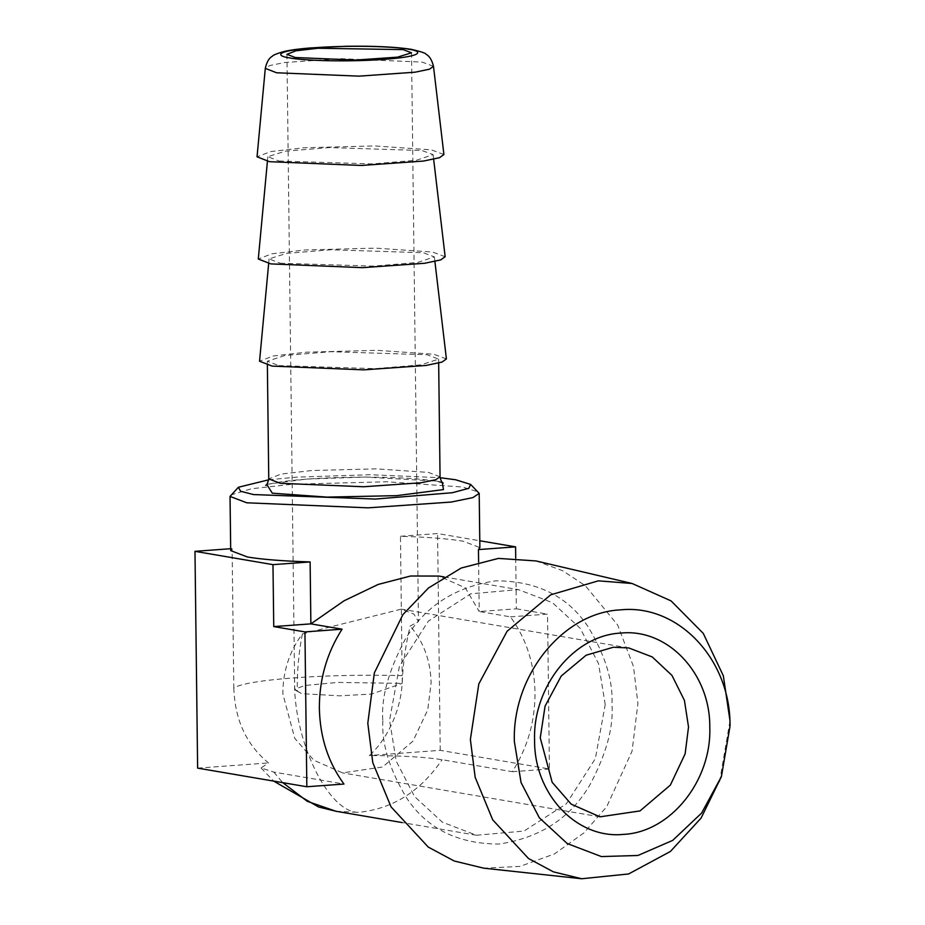 <?xml version="1.0" encoding="UTF-8"?>
<svg xmlns="http://www.w3.org/2000/svg" width="925" height="925" viewBox="0 0 925 925"><rect width="100%" height="100%" fill="white"/><g stroke="black" fill="none" stroke-linecap="round" stroke-linejoin="round"><path stroke-width="0.69" stroke-dasharray="4.62 3.47" d="M268.724 479.809L296.023 477.173L370.278 474.722L440.127 477.716M278.841 365.606L375.249 368.659L420.991 364.866L438.623 359.131L427.107 354.749L330.699 351.697L284.958 355.489L267.325 361.224L278.841 365.606M230.73 495.014L251.38 488.77L292.219 484.249L386.743 481.775L462.442 486.989L478.479 491.984M446.405 358.923L433.848 354.252L377.065 350.332L306.175 352.194L273.164 355.998L259.543 361.212M230.707 550.618L232.106 548.606L233.817 687.98C240.639 683.783 260.896 680.395 294.589 677.817C329.196 675.389 365.051 674.66 402.155 675.632L400.456 536.269C427.431 537.09 448.313 538.732 463.113 541.194L479.867 547.577M478.607 561.984L479.208 611.529L465.333 587.872L438.982 576.067M280.206 263.22L373.665 266.134L417.765 262.434L434.357 256.873L423.245 252.733L330.676 249.773L286.53 253.392L269.094 258.884L280.206 263.22M230.683 548.71L232.106 548.606M515.722 558.041L516.347 608.8L479.208 611.529L510.415 616.848C526.221 638.435 534.419 663.664 535.008 692.548C535.124 721.454 527.562 747.839 512.3 771.704L442.104 759.714C425.373 757.02 401.126 755.632 369.364 755.54C388.604 738.381 403.439 704.804 402.155 675.632M605.216 704.526L598.533 663.641L580.252 628.341L552.456 602.684L518.347 589.618L470.767 593.804L428.379 621.103L399.427 666.208L389.564 720.332L396.247 761.206L414.527 796.506L442.323 822.163L476.433 835.24L524.001 831.055L566.401 803.744L595.353 758.65L605.216 704.526M400.456 536.269L437.583 533.552L479.774 540.755M510.415 616.848L547.542 614.131L549.438 768.976L440.231 750.337L369.364 755.54M440.231 750.337L437.583 533.552M233.817 687.98C234.858 719.823 246.42 744.81 268.504 762.928L261.047 767.947L273.765 772.063L343.961 784.042M197.626 768.12L268.504 762.928M445.156 256.722L432.599 252.051L375.816 248.131L304.926 249.981L271.915 253.797L258.295 259M549.438 768.976L512.3 771.704M516.347 608.8L547.542 614.131M278.957 161.019L372.417 163.933L416.516 160.233L433.108 154.66L421.997 150.532L329.427 147.572L285.282 151.191L267.845 156.683L278.957 161.019M536.061 560.943L562.573 570.667L585.398 585.733L617.657 624.999L633.498 666.532L637.903 703.462L632.076 751.135L606.742 806.658L583.964 832.882L554.422 853.937L519.896 866.424L483.648 868.159M443.908 154.521L431.351 149.85L374.567 145.93L303.678 147.78L270.667 151.596L257.046 156.799M719.604 781.602L729.975 720.876M302.359 633.96C298.694 652.68 297.006 671.712 297.295 691.067L294.693 689.229L304.984 685.46L337.764 682.43L402.178 683.378C402.918 664 405.578 644.898 410.18 626.052L418.47 621.554L413.868 614.096L401.288 609.136L302.359 633.96C289.363 651.466 282.865 671.446 282.853 693.9L294.774 738.381L313.818 760.223L342.574 772.895L382.615 766.987L412.943 741.168L427.732 709.926L431.119 683.032C430.564 660.612 423.581 641.626 410.18 626.052M297.295 691.067L301.654 693.646L339.672 695.831L371.503 694.074L402.178 683.378M266.724 484.376L306.187 479.092L365.271 477.046L436.739 481.127L442.231 482.237M440.057 476.814L428.541 472.432L376.498 468.848L311.517 470.547L281.015 474.086L268.759 478.907M294.589 677.817C292.543 738.624 327.693 812.612 358.495 812.347C392.639 808.936 420.505 791.395 442.104 759.714M273.765 772.063L282.772 782.654M336.029 811.271L358.495 812.347M382.823 720.829C381.574 743.816 389.541 769.577 406.699 798.113C426.992 828.603 457.748 843.912 499.003 844.051C540.165 837.877 570.505 818.082 590.011 784.689C606.442 753.678 613.761 726.796 611.957 704.029C613.206 681.043 605.239 655.27 588.08 626.734C567.788 596.243 537.02 580.935 495.777 580.808C454.614 586.982 424.274 606.765 404.768 640.169C388.338 671.168 381.019 698.063 382.823 720.829M433.49 66.311L422.182 62.102L340.909 58.691L284.784 62.518L269.857 65.513L265.302 68.369M443.272 483.07L435.062 481.046C418.32 478.352 393.287 477.046 359.941 477.115C327.704 477.404 301.458 478.965 281.2 481.786C264.03 484.596 265.44 485.648 265.706 485.243M438.623 359.131L438.67 363.074M267.371 365.167L267.325 361.224M434.9 261.474L434.357 256.873M269.094 258.884L268.666 263.509M444.035 576.934L518.347 589.618M261.047 767.947L273.673 781.105M476.433 835.24L402.121 822.556M433.652 159.273L433.108 154.66M267.845 156.683L267.418 161.297M286.935 54.332L294.693 689.229M411.521 52.806L418.47 621.554M628.803 647.962L401.288 609.136M599.978 816.833L342.574 772.895M295.78 690.42L301.654 693.646"/><path stroke-width="1.39" d="M440.127 477.716L455.609 479.751L470.64 484.422L468.767 488.342L452.313 492.724L375.319 499.061L253.438 494.563L240.593 491.244L238.384 487.255L268.724 479.809M470.64 484.422L479.196 493.372L472.906 497.604L451.18 502.055L368.081 507.837L246.79 502.795L230.036 496.424L238.384 487.255M268.666 263.509L259.543 361.212L272.1 366.103L363.733 369.861L426.032 365.456L442.011 362.091L446.405 358.923L434.9 261.474M479.196 493.372L479.867 547.577L478.456 549.589L478.607 561.984M444.035 576.934L438.982 576.067L410.584 576.009L378.152 584.45L344.088 600.776L310.869 623.866L310.118 561.926C283.131 561.105 262.249 559.463 247.461 557L230.707 550.618L230.036 496.424M310.118 561.926L272.979 564.643L194.978 551.335L230.683 548.71M273.742 626.583L304.938 631.914L306.834 786.759L343.961 784.042C328.178 762.443 319.981 737.213 319.368 708.353C319.252 679.436 326.814 653.05 342.065 629.185L310.869 623.866L273.742 626.583L272.979 564.643M478.456 549.589L515.583 546.86L515.722 558.041M479.774 540.755L515.583 546.86M194.978 551.335L197.626 768.12L306.834 786.759M267.418 161.297L258.295 259L270.852 263.903L362.484 267.66L424.783 263.255L440.762 259.89L445.156 256.722L433.652 159.273M342.065 629.185L304.938 631.914M730.022 726.171L730.022 725.824C730.692 659.525 678.279 603.921 620.675 609.853C563.036 612.362 512.068 675.539 514.369 741.63L521.064 782.55L539.379 817.873L567.222 843.531L601.389 856.573L637.938 855.475L672.683 840.397L701.612 813.063L721.407 776.618L730.022 726.171L729.964 720.459L723.338 675.817L703.278 633.405L671.076 600.903L632.11 583.49L598.348 580.842L550.699 594.821L507.108 631.255L478.815 683.922L470.374 739.48L475.172 777.347L492.724 819.851L528.476 858.481L553.404 871.859L581.721 878.75L483.648 868.159L454.187 860.99L428.252 847.08L391.055 806.878L372.787 762.651L367.803 723.257L374.336 672.938L402.907 614.616L428.472 587.988L461.159 568.043L498.39 558.411L536.061 560.943M269.603 161.702L361.236 165.459L423.534 161.054L439.514 157.689L443.908 154.521L433.49 66.311L429.547 69.167L415.152 72.185L359.085 76.151L276.61 72.774L265.302 68.369L257.046 156.799L269.603 161.702M581.721 878.75L628.642 873.952L670.405 851.462L701.092 818.07L721.407 776.618M709.799 727.304C711.66 781.001 670.255 832.338 623.427 834.385C576.622 839.195 534.037 794.02 534.581 740.15C532.719 686.454 574.136 635.117 620.964 633.07C667.757 628.26 710.354 673.435 709.799 727.304M403.138 49.615L318.027 48.25L295.85 50.817L286.935 54.332L295.318 57.523L355.963 60.044L397.507 57.153L411.521 52.806L403.138 49.615M540.258 737.826L545.079 706.099L561.244 676.013L586.138 655.212L613.356 647.234L628.803 647.962L652.218 656.923L671.966 675.412L684.419 700.398L688.524 726.969L685.136 753.852L670.359 785.105L640.019 810.913L599.978 816.833L571.222 804.16L552.179 782.319L540.258 737.826M442.231 482.237L443.468 489.603L396.64 495.65L327.045 497.107L272.308 493.187L266.724 484.376M265.706 485.243C266.527 485.833 267.545 483.717 268.759 478.907L280.287 483.301L363.664 486.758L420.806 482.781L435.733 479.728L440.057 476.814C440.843 480.803 441.907 482.885 443.272 483.07M282.772 782.654L307.366 801.374L336.029 811.271L318.639 807.005L273.673 781.105M408.607 49.222C421.048 50.759 427.084 56.136 383.597 59.431C339.174 62.576 297.515 59.813 289.849 57.928C277.407 56.379 271.372 51.002 314.858 47.707C359.282 44.562 400.941 47.325 408.607 49.222M438.67 363.074L440.057 476.814M268.759 478.907L267.371 365.167M402.121 822.556L336.029 811.271M632.11 583.49L536.084 560.955M265.302 68.369C266.735 62.021 269.071 57.997 272.297 56.286C272.921 55.176 276.853 53.581 284.056 51.488C290.6 50.008 299.261 48.828 310.06 47.961L346.366 46.262C374.139 45.892 395.831 46.921 411.417 49.349C421.233 51.661 426.159 53.349 426.205 54.402C429.466 56.032 431.894 59.998 433.49 66.311"/></g></svg>
